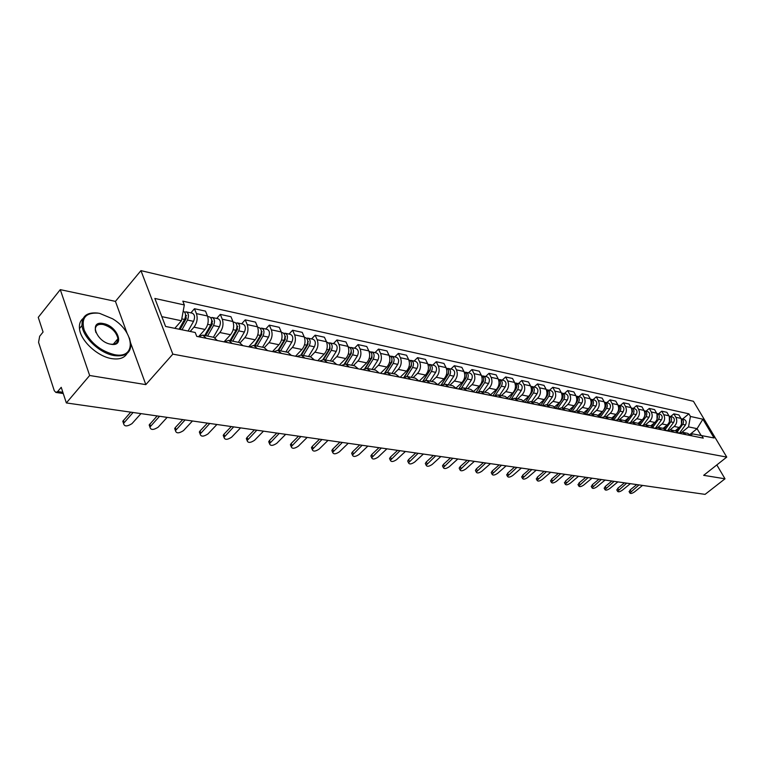 <?xml version="1.0" encoding="UTF-8"?>
<svg xmlns="http://www.w3.org/2000/svg" width="765" height="765" viewBox="0 0 765 765"><rect width="100%" height="100%" fill="white"/><g stroke="black" fill="none" stroke-linecap="round" stroke-linejoin="round"><path stroke-width="1.15" d="M60.272 289.639L89.658 375.491L66.345 402.935L705.072 494.372L725.01 478.804L703.666 475.333L726.75 457.088L693.444 401.29L140.942 270.628L115.439 301.381L60.272 289.639L38.25 317.351L43.069 332.039L39.665 336.275L38.566 342.338L54.286 390.733L55.902 392.435L57.691 391.527L62.854 392.292M89.658 375.491L145.828 384.623L172.833 354.138L726.75 457.088M66.345 402.935L61.219 387.32L57.691 391.527M725.01 478.804L716.824 464.938M675.208 430.81L679.244 427.492C681.931 424.814 682.485 421.783 680.927 418.388L678.909 414.955L673.86 413.846L675.877 417.298C677.446 420.702 676.882 423.753 674.185 426.449L670.121 429.806M691.072 435.687L687.668 433.334L682.81 432.349M670.676 416.485L673.86 413.846M678.947 433.067L682.629 432.311L686.042 434.673M663.15 428.362L667.214 425.005C669.91 422.29 670.475 419.22 668.906 415.797L666.889 412.316L661.715 411.188L663.743 414.678C665.311 418.12 664.737 421.209 662.031 423.934L657.957 427.319M679.091 433.277L675.677 430.905L670.685 429.892M658.512 413.865L661.715 411.188M666.726 430.676L670.513 429.853L673.936 432.244M654.238 428.285L650.785 425.866L654.878 422.452C657.604 419.708 658.177 416.6 656.6 413.129L654.572 409.619L649.265 408.453L651.302 411.991C652.88 415.472 652.296 418.589 649.571 421.352L645.478 424.785M666.812 430.81L663.389 428.41L658.273 427.377M646.052 411.168L649.265 408.453M654.199 428.237L658.091 427.339L661.534 429.748M638.134 423.303L642.246 419.842C644.981 417.059 645.564 413.913 643.987 410.403L641.95 406.846L636.518 405.66L638.555 409.227C640.133 412.756 639.55 415.911 636.805 418.713L632.684 422.194M633.277 408.414L636.518 405.66M641.395 425.703L645.364 424.766L648.816 427.195M625.139 420.683L629.289 417.164C632.043 414.343 632.636 411.159 631.058 407.611L629.012 404.016L623.437 402.792L625.483 406.406C627.071 409.964 626.478 413.167 623.714 416.007L619.564 419.536M641.328 425.694L637.876 423.246L632.483 422.156M620.185 405.584L623.437 402.792M628.323 423.083L632.311 422.117L635.772 424.575M611.799 418.015L616.007 414.42C618.78 411.551 619.373 408.328 617.795 404.742L615.749 401.109L610.03 399.856L612.086 403.509C613.664 407.114 613.071 410.356 610.288 413.234L606.119 416.81M628.103 423.035L624.623 420.559L619.095 419.44M606.75 402.686L610.03 399.856M614.907 420.387L618.914 419.402L622.404 421.888M598.106 415.29L602.39 411.599C605.172 408.701 605.775 405.431 604.197 401.797L602.141 398.125L596.279 396.834L598.335 400.535C599.913 404.178 599.311 407.468 596.518 410.384L592.32 414.018M614.524 420.31L611.034 417.805L605.354 416.657M592.98 399.713L596.279 396.834M601.147 417.623L605.182 416.619L608.672 419.134M584.039 412.507L588.409 408.711C591.211 405.766 591.823 402.457 590.236 398.775L588.18 395.056L582.165 393.736L584.221 397.475C585.808 401.176 585.196 404.503 582.375 407.468L578.158 411.149M600.592 417.508L597.082 414.984L591.259 413.798M578.837 396.653L582.165 393.736M587.023 414.783L591.077 413.769L594.587 416.303M569.581 409.667L574.056 405.746C576.877 402.753 577.499 399.397 575.911 395.677L573.846 391.919L567.668 390.561L569.734 394.348C571.321 398.087 570.7 401.453 567.869 404.465L563.623 408.204M586.286 414.64L582.767 412.086L576.781 410.872M564.331 393.526L567.668 390.561M572.526 411.866L576.6 410.834L580.119 413.396M554.73 406.76L559.32 402.696C562.16 399.665 562.791 396.26 561.194 392.502L559.129 388.687L552.789 387.3L554.855 391.125C556.442 394.912 555.82 398.336 552.961 401.386L548.696 405.182M571.598 411.685L568.06 409.103L561.902 407.86L567.286 400.066C568.72 397.054 568.213 394.97 565.746 393.832L561.558 393.067M549.433 390.303L552.789 387.3M557.628 408.883L561.72 407.822L565.259 410.413M539.459 403.796L544.183 399.569C547.042 396.49 547.683 393.047 546.086 389.232L544.02 385.378L537.499 383.944L539.574 387.826C541.161 391.651 540.52 395.123 537.652 398.221L533.358 402.074M556.499 408.653L552.961 406.043L546.621 404.762M534.123 387.004L537.499 383.944M542.328 405.804L546.44 404.723L549.987 407.343M523.748 400.764L528.634 396.356C531.512 393.229 532.153 389.729 530.556 385.876L528.491 381.974L521.787 380.501L523.862 384.422C525.45 388.304 524.809 391.823 521.921 394.97L517.599 398.881M540.989 405.536L537.432 402.897L530.92 401.577M518.393 383.6L521.787 380.501M526.597 402.648L530.738 401.539L534.295 404.188M507.577 397.666L512.646 393.047C515.543 389.873 516.193 386.335 514.596 382.424L512.521 378.474L505.636 376.963L507.711 380.932C509.299 384.862 508.649 388.429 505.742 391.623L501.4 395.601M525.039 402.333L521.472 399.665L514.769 398.307M502.223 380.109L505.636 376.963M510.427 399.397L514.577 398.269L518.154 400.946M490.929 394.501L496.208 389.653C499.115 386.421 499.774 382.835 498.187 378.876L496.112 374.869L489.026 373.32L491.101 377.336C492.689 381.324 492.029 384.938 489.103 388.18L484.733 392.225M508.629 399.034L505.053 396.337L498.149 394.941M485.593 376.523L489.026 373.32M493.798 396.06L497.967 394.903L501.544 397.609M473.784 391.278L479.292 386.153C482.218 382.873 482.887 379.23 481.3 375.223L479.225 371.168L471.938 369.572L474.013 373.645C475.601 377.68 474.922 381.343 471.986 384.642L467.597 388.754M491.742 395.639L488.166 392.914L481.051 391.479M468.486 372.823L471.938 369.572M476.681 392.617L480.869 391.441L484.455 394.176M456.112 387.989L461.888 382.557C464.833 379.22 465.512 375.529 463.925 371.465L461.85 367.353L454.343 365.708L456.418 369.839C458.005 373.922 457.317 377.642 454.362 380.999L449.954 385.178M474.367 392.149L470.771 389.395L463.447 387.912M450.872 369.017L454.343 365.708M459.057 389.079L463.265 387.874L466.86 390.647M437.896 384.623L443.968 378.847C446.923 375.462 447.611 371.714 446.033 367.592L443.958 363.432L436.232 361.74L438.297 365.919C439.885 370.059 439.186 373.836 436.222 377.25L431.785 381.496M456.466 388.553L452.87 385.77L445.316 384.24M432.741 365.106L436.232 361.74M440.908 385.426L445.134 384.202L448.73 387.004M419.23 381.075L425.503 375.032C428.486 371.589 429.184 367.783 427.597 363.605L425.531 359.397L417.566 357.647L419.641 361.883C421.219 366.081 420.511 369.916 417.527 373.387L413.062 377.7M438.02 384.852L434.424 382.031L426.631 380.454M414.066 361.07L417.566 357.647M422.213 381.678L426.449 380.415L430.054 383.246M400.181 377.25L406.483 371.101C409.476 367.602 410.183 363.729 408.606 359.502L406.54 355.228L398.336 353.43L400.401 357.724C401.969 361.979 401.262 365.871 398.259 369.399L393.774 373.798M419.019 381.037L415.405 378.178L407.372 376.552M394.817 356.911L398.336 353.43M402.935 377.805L407.19 376.514L410.795 379.383M380.54 373.301L386.87 367.047C389.882 363.48 390.599 359.56 389.031 355.266L386.966 350.934L378.503 349.079L380.559 353.43C382.127 357.752 381.4 361.702 378.388 365.288L373.884 369.763M399.416 377.097L395.801 374.209L387.511 372.526M374.965 352.627L378.503 349.079M383.055 373.808L387.32 372.488L390.934 375.395M360.286 369.237L366.645 362.859C369.667 359.234 370.394 355.247 368.835 350.896L366.779 346.507L358.049 344.594L360.095 349.012C361.654 353.382 360.917 357.398 357.886 361.051L353.373 365.613M379.182 373.033L375.577 370.107L367.009 368.376M354.491 348.209L358.049 344.594M362.553 369.686L366.827 368.338L370.432 371.274M339.383 365.039L345.77 358.546C348.802 354.855 349.548 350.81 347.989 346.392L345.952 341.945L336.935 339.966L338.972 344.441C340.521 348.878 339.775 352.961 336.734 356.681L332.192 361.319M358.307 368.835L354.692 365.88L345.847 364.083M333.368 343.648L336.935 339.966M341.372 365.431L345.656 364.044L349.27 367.018M317.81 360.697L324.217 354.09C327.267 350.332 328.022 346.22 326.473 341.735L324.436 337.222L315.132 335.185L317.159 339.727C318.699 344.231 317.944 348.371 314.884 352.158L310.332 356.892M336.743 364.503L333.138 361.51L323.987 359.655M311.546 338.933L315.132 335.185M319.502 361.042L323.796 359.617L327.41 362.629M295.52 356.222L301.945 349.49C305.015 345.665 305.78 341.477 304.25 336.935L302.223 332.354L292.603 330.241L294.621 334.85C296.151 339.421 295.376 343.638 292.307 347.492L287.736 352.311M314.463 360.028L310.858 356.997L301.4 355.084M289.007 334.066L292.603 330.241M296.906 356.5L301.209 355.046L304.805 358.087M272.483 351.594L278.938 344.728C282.017 340.827 282.792 336.571 281.271 331.962L279.263 327.315L269.318 325.135L271.317 329.811C272.828 334.448 272.053 338.742 268.964 342.672L264.374 347.587M291.427 355.4L287.831 352.33L278.039 350.351M265.713 329.036L269.318 325.135M273.545 351.804L277.848 350.313L281.434 353.392M248.673 346.813L255.137 339.813C258.226 335.835 259.019 331.503 257.518 326.827L255.52 322.113L245.23 319.856L247.219 324.599C248.711 329.313 247.917 333.674 244.829 337.681L240.172 342.758M267.587 350.609L264.002 347.511L253.865 345.455M241.616 323.834L245.23 319.856M249.371 346.956L253.674 345.417L257.26 348.534M224.03 341.859L230.514 334.716C233.612 330.671 234.415 326.263 232.933 321.51L230.954 316.729L220.301 314.386L222.271 319.206C223.753 323.987 222.94 328.424 219.842 332.517L215.08 337.805M242.916 345.656L239.349 342.51L228.84 340.387M216.677 318.45L220.301 314.386M224.346 341.926L228.649 340.349L232.216 343.504M198.967 336.246L205.02 329.447C208.128 325.316 208.95 320.831 207.478 316.002L205.517 311.145L194.482 308.725L196.433 313.612C197.896 318.479 197.074 322.993 193.966 327.162L190.169 331.455M217.365 340.521L213.808 337.336L202.916 335.127M190.858 312.875L194.482 308.725M198.422 336.715L202.735 335.099L206.282 338.293M689.992 434.444L697.078 428.677L688.519 426.889L681.978 432.235M690.843 435.352L692.641 433.889L714.061 437.972L702.872 419.201L697.078 428.677L701.017 435.342M688.519 426.889L690.441 416.456L688.883 413.827L182.825 301.152L184.327 304.948L154.855 298.455L165.584 326.454L195.209 332.479L196.748 336.38L703.265 438.135L701.677 435.457M690.441 416.456L702.872 419.201M140.942 270.628L172.833 354.138M115.439 301.381L127.028 333.129M130.825 343.514L145.828 384.623M174.812 328.328L181.439 320.755L161.826 316.643M682.552 419.057L688.883 413.827M184.327 304.948L181.439 320.755M629.251 491.838L630.15 489.935L636.729 484.589M638.976 484.914L629.872 492.985C630.57 493.865 632.129 493.502 634.539 491.895L642.543 485.421M677.446 431.603L682.743 424.384C684.092 421.697 683.575 419.822 681.204 418.761L681.118 418.742M679.827 432.617L685.459 424.957C686.798 422.27 686.281 420.406 683.92 419.344L681.204 418.761M676.346 431.078L678.584 428.037M681.481 424.078L681.366 419.306M616.944 490.174L617.824 488.242L624.441 482.83M626.698 483.155L617.556 491.312C618.263 492.23 619.841 491.866 622.299 490.231L630.35 483.681M604.34 488.472L605.201 486.511L611.866 481.032M614.132 481.357L604.943 489.6C605.66 490.556 607.267 490.202 609.772 488.529L617.871 481.893M665.397 429.289L670.809 421.869C672.167 419.144 671.651 417.25 669.27 416.189L669.107 416.16M668.046 430.035L673.592 422.452C674.94 419.746 674.424 417.853 672.053 416.782L669.27 416.189M664.316 428.687L666.698 425.426M669.413 421.697L669.327 416.648M653.052 426.927L658.589 419.297C659.946 416.543 659.43 414.62 657.049 413.54L656.8 413.511M655.959 427.425L661.438 419.889C662.796 417.145 662.28 415.232 659.889 414.161L657.049 413.54M651.99 426.248L654.524 422.749M657.049 419.277L656.992 413.922M99.756 313.421L98.121 313.143C85.556 312.455 80.927 318.144 84.227 330.212C90.413 342.835 100.483 350.982 114.444 354.654C136.82 359.359 134.783 331.838 112.598 318.795L99.756 313.421M129.428 338.053L130.872 344.116C130.834 353.086 125.297 356.911 114.272 355.582C100.072 353.449 82.983 337.556 82.018 325.498C81.673 316.232 86.856 312.082 97.557 313.048L98.302 313.162M103.38 323.585C117.667 325.919 125.441 347.32 110.724 344.202C96.132 341.955 88.52 320.124 103.38 323.585M110.485 344.154C115.505 344.69 118.001 342.873 117.963 338.704C116.29 331.781 111.374 327.047 103.208 324.503C97.863 323.758 95.223 325.603 95.3 330.059L95.941 332.593M127.057 353.507C124.36 358.058 119.235 359.76 111.69 358.613C97.49 356.509 80.421 340.645 79.474 328.587C79.025 324.188 80.229 320.822 83.069 318.489M116.835 340.033L117.294 341.965M591.431 486.722L592.282 484.742L598.976 479.186M601.252 479.512L592.034 487.85C592.751 488.845 594.395 488.491 596.939 486.789L605.086 480.057M578.206 484.934L579.038 482.925L585.77 477.293M588.056 477.628L578.799 486.052C579.535 487.085 581.199 486.741 583.791 485L591.986 478.182M564.656 483.107L565.469 481.061L572.239 475.361M574.534 475.687L565.23 484.207C565.976 485.287 567.678 484.943 570.327 483.174L578.56 476.26M640.381 424.527L646.062 416.657C647.429 413.865 646.922 411.924 644.522 410.843L644.197 410.795M643.566 424.776L648.978 417.269C650.346 414.487 649.829 412.555 647.439 411.465L644.522 410.843M639.339 423.772L642.055 419.995M644.36 416.81L645.478 413.999L644.35 411.14M627.386 422.098L633.219 413.951C634.606 411.121 634.089 409.16 631.68 408.07L631.268 408.022M630.838 422.079L636.212 414.582C637.589 411.761 637.082 409.811 634.673 408.711L631.68 408.07M626.363 421.247L629.279 417.174M631.335 414.314L632.617 411.207L631.393 408.3M614.037 419.631L620.061 411.178C621.448 408.319 620.931 406.33 618.512 405.221L618.015 405.173M617.766 419.335L623.121 411.828C624.517 408.969 624.001 406.99 621.582 405.89L618.512 405.221M613.042 418.685L616.198 414.248M617.948 411.79L618.598 410.872C619.813 408.73 619.65 406.904 618.11 405.383M550.771 481.223L551.555 479.158L558.364 473.372M560.669 473.707L551.336 482.313C552.081 483.442 553.812 483.107 556.518 481.3L564.799 474.29M600.334 417.126L606.559 408.338C607.955 405.431 607.439 403.423 605.01 402.304L604.427 402.266M604.36 416.543L609.705 408.998C611.101 406.1 610.585 404.102 608.156 402.983L605.01 402.304M599.368 416.074L602.82 411.188M604.187 409.265L605.067 408.022C606.301 405.785 606.11 403.91 604.493 402.4M536.523 479.301L537.288 477.197L544.135 471.336M546.449 471.67L537.078 480.372C537.843 481.558 539.602 481.223 542.356 479.378L550.685 472.273M586.258 414.592L592.703 405.421C594.118 402.476 593.602 400.439 591.154 399.32L590.484 399.273M590.58 413.702L595.935 406.1C597.341 403.165 596.824 401.137 594.386 400.009L591.154 399.32M585.33 413.425L589.213 407.879M589.939 406.846L591.173 405.096C592.435 402.763 592.225 400.85 590.513 399.349M521.912 477.322L522.658 475.189L529.543 469.251M531.866 469.576L522.457 478.383C523.222 479.617 525.019 479.292 527.831 477.408L536.208 470.198M571.971 411.761L578.483 402.419C579.908 399.445 579.392 397.379 576.944 396.251L576.169 396.213C577.957 397.704 578.206 399.665 576.915 402.094L570.891 410.728M576.428 410.805L581.802 403.117C583.217 400.152 582.71 398.096 580.252 396.959L576.944 396.251M506.927 475.295L507.644 473.133L514.568 467.099M516.891 467.434L507.453 476.337C508.228 477.628 510.054 477.303 512.933 475.381L521.348 468.075M562.925 397.609L563.069 396.949M557.331 408.816L563.881 399.349C565.325 396.327 564.809 394.243 562.352 393.095M556.059 407.994L562.275 399.005C563.595 396.48 563.317 394.482 561.443 393M491.541 473.21L491.226 472.579L492.23 471.02L499.191 464.9M501.524 465.235L492.048 474.233C492.832 475.581 494.697 475.275 497.642 473.305L506.105 465.895M475.744 471.077L475.409 470.399L476.404 468.849L483.404 462.643M485.746 462.978L476.232 472.072C477.025 473.487 478.928 473.181 481.94 471.173L490.442 463.647M459.516 468.878L459.172 468.151L460.157 466.621L467.176 460.32M469.538 460.654L459.995 469.853C460.788 471.336 462.729 471.039 465.818 468.983L474.357 461.343M442.849 466.621L442.476 465.847L443.451 464.336L450.509 457.929M452.87 458.273L443.298 467.568C444.111 469.117 446.091 468.84 449.246 466.726L457.833 458.981M425.713 464.307L425.321 463.475L426.287 461.974L433.373 455.481M435.744 455.816L426.143 465.216C426.956 466.841 428.983 466.574 432.215 464.412L440.841 456.552M408.099 461.926L407.688 461.037L408.625 459.555L415.749 452.957M418.13 453.301L408.5 462.796C409.323 464.498 411.388 464.25 414.707 462.041L423.37 454.047M547.797 394.74L548.075 393.42M542.299 405.794L548.897 396.194C550.341 393.124 549.834 391.011 547.357 389.854L546.545 389.834M546.956 404.828L552.387 396.93C553.831 393.87 553.325 391.766 550.857 390.609L547.357 389.854M540.798 405.23L547.233 395.84C548.591 393.21 548.285 391.173 546.315 389.71M532.277 391.67L532.65 389.921M527.123 402.285L533.492 392.942C534.955 389.834 534.439 387.702 531.962 386.535L531.12 386.507M531.608 401.721L537.087 393.707C538.541 390.599 538.024 388.477 535.548 387.31L531.962 386.535M525.144 402.352L531.79 392.588C533.167 389.854 532.832 387.769 530.776 386.325M516.318 388.496L516.786 386.373M511.498 398.737L517.656 389.615C519.129 386.459 518.622 384.288 516.136 383.112L515.266 383.102M515.849 398.527L521.357 390.389C522.82 387.243 522.313 385.082 519.827 383.915L516.136 383.112M509.222 399.148L515.906 389.242C517.322 386.392 516.949 384.269 514.807 382.863M499.87 385.311L500.463 382.749M495.366 395.161L501.381 386.182C502.863 382.988 502.356 380.788 499.861 379.603L498.971 379.593M499.641 395.237L505.177 386.985C506.66 383.791 506.153 381.611 503.657 380.425L499.861 379.603M492.851 395.868L499.583 385.809C501.018 382.835 500.626 380.674 498.388 379.297M481.749 382.051L482.792 382.271L476.012 392.483L483.413 381.353L483.671 379.048M478.737 391.556L484.647 382.663C486.138 379.411 485.632 377.183 483.126 375.988L482.208 375.978M482.964 391.862L488.548 383.485C490.04 380.243 489.533 378.025 487.028 376.829L483.126 375.988M482.792 382.271C484.255 379.182 483.824 376.973 481.501 375.644M458.742 389.012L466.181 377.7L466.401 375.242M461.591 387.884L467.415 379.029C468.916 375.73 468.419 373.483 465.904 372.268L464.957 372.268M465.818 388.391L471.431 379.88C472.933 376.59 472.435 374.343 469.93 373.138L465.904 372.268M458.684 389.003L465.512 378.627C466.994 375.414 466.535 373.167 464.116 371.886M389.978 459.469L389.538 458.522L390.466 457.068L397.618 450.365M399.999 450.7L390.36 460.31C391.173 462.098 393.286 461.859 396.691 459.593L405.402 451.474M441.032 385.34L448.443 373.951L448.615 371.35M443.91 384.145L449.677 375.29C451.197 371.943 450.7 369.658 448.185 368.443L447.2 368.453M448.166 384.814L453.817 376.17C455.338 372.832 454.831 370.556 452.316 369.332L448.185 368.443M440.85 385.417L447.716 374.879C449.237 371.532 448.739 369.246 446.225 368.013M371.321 456.954L370.862 455.93L371.771 454.506L378.962 447.688M381.343 448.032L371.675 457.738C372.498 459.622 374.659 459.392 378.159 457.078L386.899 448.826M423.102 381.056L430.179 370.088L430.293 367.343M425.675 380.348L431.422 371.446C432.942 368.051 432.445 365.727 429.93 364.494L428.916 364.522M429.997 381.133L435.677 372.345C437.207 368.959 436.71 366.645 434.185 365.421L429.93 364.494M429.28 371.197L429.777 370.729M422.796 381.247L429.395 371.025C430.925 367.611 430.427 365.297 427.903 364.064L427.798 364.035M352.12 454.353L351.642 453.253L352.531 451.866L359.741 444.934M362.132 445.278L352.455 455.099C353.277 457.068 355.486 456.858 359.072 454.486L367.86 446.1M404.513 376.839L411.369 366.11L411.417 363.232M406.856 376.466L412.603 367.487C414.142 364.025 413.645 361.682 411.121 360.439L410.078 360.468M411.274 377.336L416.992 368.414C418.532 364.972 418.034 362.629 415.51 361.386L411.121 360.439M410.04 367.783L410.709 367.133M404.159 377.002L410.518 367.047C412.058 363.585 411.56 361.233 409.036 359.99L408.806 359.933M332.345 451.675L331.838 450.509L332.708 449.141L339.947 442.103M342.338 442.447L332.651 452.373C333.473 454.439 335.73 454.257 339.421 451.809L348.238 443.289M385.273 372.603L391.967 362.008L391.957 359.005M387.444 372.507L393.2 363.404C394.759 359.885 394.271 357.504 391.737 356.251L390.657 356.289M391.976 373.435L397.733 364.35C399.282 360.86 398.795 358.479 396.27 357.226L391.737 356.251M390.198 364.293L391.058 363.452M384.872 372.737L391.058 362.945C392.608 359.426 392.12 357.045 389.595 355.792L389.222 355.706M311.967 448.921L311.441 447.668L312.283 446.339L319.55 439.186M321.941 439.521L312.244 449.552C313.057 451.733 315.371 451.56 319.177 449.065L328.022 440.401M365.374 368.319L371.972 357.781L371.895 354.644M367.401 368.453L373.205 359.187C374.764 355.62 374.286 353.201 371.752 351.938L370.633 351.996M372.086 369.399L377.872 360.172C379.43 356.614 378.952 354.205 376.418 352.942L371.752 351.938M369.724 360.736L370.776 359.684M364.924 368.414L370.987 358.718C372.545 355.142 372.067 352.722 369.533 351.46L369.026 351.345M290.968 446.081L290.404 444.733L291.226 443.451L298.513 436.174M300.903 436.519L291.207 446.655C292.02 448.94 294.382 448.797 298.302 446.225L307.176 437.408M344.795 363.987L351.326 353.411L351.192 350.16M346.736 364.264L352.56 354.836C354.138 351.212 353.659 348.764 351.125 347.482L349.968 347.549M351.565 365.24L357.389 355.859C358.957 352.244 358.479 349.796 355.945 348.524L351.125 347.482M348.572 357.112L349.844 355.83M344.307 364.025L350.274 354.358C351.852 350.724 351.374 348.266 348.84 346.985L348.19 346.841M269.299 443.145L268.716 441.711L269.5 440.477L276.815 433.067M279.206 433.411L269.51 443.652C270.313 446.052 272.732 445.938 276.777 443.308L285.68 434.338M323.509 359.579L330.031 348.907L329.82 345.541M325.402 359.942L331.264 350.351C332.851 346.66 332.373 344.174 329.839 342.883L328.634 342.978M330.384 360.956L336.237 351.403C337.824 347.731 337.346 345.245 334.812 343.963L329.839 342.883M326.732 353.411L328.223 351.871M322.973 359.56L328.902 349.854C330.49 346.163 330.011 343.667 327.487 342.376L326.665 342.194M246.942 440.124L246.33 438.584L247.085 437.398L254.42 429.863M256.81 430.198L247.114 440.554C247.908 443.078 250.394 442.992 254.563 440.286L263.485 431.154M301.486 355.103L308.027 344.26L307.74 340.779M303.361 355.476L309.261 345.723C310.858 341.965 310.389 339.44 307.865 338.14L306.612 338.245M308.515 356.528L314.396 346.803C315.993 343.064 315.524 340.549 313 339.249L307.865 338.14M304.145 349.634L305.876 347.826M300.913 354.998L306.822 345.206C308.419 341.448 307.951 338.914 305.426 337.614L304.441 337.394M223.868 436.997L223.217 435.352L223.944 434.233L231.288 426.545M233.679 426.889L224.002 437.351C224.786 440.009 227.329 439.952 231.632 437.169L240.583 427.874M278.728 350.485L285.297 339.45L284.934 335.864M280.602 350.867L286.521 340.932C288.128 337.116 287.669 334.544 285.144 333.234L283.844 333.368M285.919 351.948L291.838 342.051C293.444 338.245 292.985 335.692 290.451 334.382L285.144 333.234M280.784 345.799L282.773 343.686M278.078 350.36L283.997 340.396C285.613 336.571 285.154 333.999 282.629 332.689L281.463 332.44M200.019 433.774L199.349 432.005L200.038 430.953L207.401 423.131M209.782 423.466L200.124 434.042C200.889 436.834 203.5 436.805 207.946 433.956L216.916 424.489M255.194 345.723L261.793 334.477L261.353 330.786M257.069 346.105L263.017 335.978C264.633 332.096 264.183 329.486 261.668 328.156L260.31 328.328M262.567 347.214L268.515 337.136C270.131 333.263 269.672 330.671 267.157 329.342L261.668 328.156M256.61 341.898L258.876 339.45M254.449 345.57L260.406 335.433C262.032 331.532 261.582 328.921 259.058 327.602L257.7 327.305M175.386 430.437L174.688 428.553L175.328 427.559L182.701 419.593M185.082 419.937L175.453 430.619C176.199 433.554 178.876 433.554 183.476 430.628L192.455 420.989M230.848 340.788L237.485 329.332L236.959 325.555M232.723 341.171L238.699 330.863C240.334 326.904 239.885 324.255 237.37 322.916L235.974 323.107M238.412 342.318L244.389 332.058C246.014 328.118 245.565 325.479 243.05 324.14L237.37 322.916M231.575 337.929L234.138 335.118M230.016 340.626L236.003 330.289C237.628 326.32 237.188 323.672 234.673 322.333L233.115 321.998M149.902 426.985L149.175 424.967L157.16 415.94M159.531 416.275L149.93 427.071C150.657 430.159 153.402 430.198 158.164 427.195L167.153 417.365M205.661 335.692L212.326 324.016L211.704 320.143M207.525 336.065L213.531 325.555C215.166 321.53 214.736 318.833 212.23 317.485L210.767 317.724M213.416 337.26L219.412 326.798C221.056 322.782 220.616 320.105 218.111 318.756L212.23 317.485M205.632 333.913L208.51 330.681M204.724 335.5L210.729 324.972C212.374 320.927 211.943 318.23 209.438 316.882L207.659 316.5M123.528 423.408L122.792 421.266L130.719 412.153M133.081 412.488L123.538 423.399C124.236 426.641 127.047 426.727 131.982 423.638L140.98 413.616M180.129 329.409L186.258 318.498L185.551 314.549M181.984 329.791L187.454 320.066C189.108 315.964 188.687 313.229 186.191 311.862L184.671 312.139M188.094 331.035L193.555 321.348C195.209 317.265 194.779 314.539 192.283 313.181L186.191 311.862M179.259 329.237L181.955 326.158M179.087 329.199L184.566 319.454C186.211 315.343 185.79 312.598 183.294 311.24L183.179 311.212M193.966 327.162L205.02 329.447M219.842 332.517L230.514 334.716M244.829 337.681L255.137 339.813M268.964 342.672L278.938 344.728M292.307 347.492L301.945 349.49M314.884 352.158L324.217 354.09M336.734 356.681L345.77 358.546M357.886 361.051L366.645 362.859M378.388 365.288L386.87 367.047M398.259 369.399L406.483 371.101M417.527 373.387L425.503 375.032M436.222 377.25L443.968 378.847M454.362 380.999L461.888 382.557M471.986 384.642L479.292 386.153M489.103 388.18L496.208 389.653M505.742 391.623L512.646 393.047M521.921 394.97L528.634 396.356M537.652 398.221L544.183 399.569M552.961 401.386L559.32 402.696M567.869 404.465L574.056 405.746M582.375 407.468L588.409 408.711M596.518 410.384L602.39 411.599M610.288 413.234L616.007 414.42M623.714 416.007L629.289 417.164M636.805 418.713L642.246 419.842M649.571 421.352L654.878 422.452M662.031 423.934L667.214 425.005M674.185 426.449L679.244 427.492M222.271 319.206L232.933 321.51M247.219 324.599L257.518 326.827M271.317 329.811L281.271 331.962M294.621 334.85L304.25 336.935M317.159 339.727L326.473 341.735M338.972 344.441L347.989 346.392M360.095 349.012L368.835 350.896M380.559 353.43L389.031 355.266M400.401 357.724L408.606 359.502M419.641 361.883L427.597 363.605M438.297 365.919L446.033 367.592M456.418 369.839L463.925 371.465M474.013 373.645L481.3 375.223M491.101 377.336L498.187 378.876M507.711 380.932L514.596 382.424M523.862 384.422L530.556 385.876M539.574 387.826L546.086 389.232M554.855 391.125L561.194 392.502M569.734 394.348L575.911 395.677M584.221 397.475L590.236 398.775M598.335 400.535L604.197 401.797M612.086 403.509L617.795 404.742M625.483 406.406L631.058 407.611M638.555 409.227L643.987 410.403M651.302 411.991L656.6 413.129M663.743 414.678L668.906 415.797M675.877 417.298L680.927 418.388M196.433 313.612L207.478 316.002M630.962 491.407L630.15 489.935M682.743 424.384L685.459 424.957M618.636 489.734L617.824 488.242M606.023 488.022L605.201 486.511M670.809 421.869L673.592 422.452M658.589 419.297L661.438 419.889M593.095 486.272L592.282 484.742M579.86 484.475L579.038 482.925M566.291 482.629L565.469 481.061M646.062 416.657L648.978 417.269M633.219 413.951L636.212 414.582M620.061 411.178L623.121 411.828M552.378 480.736L551.555 479.158M606.559 408.338L609.705 408.998M538.111 478.804L537.288 477.197M592.703 405.421L595.935 406.1M523.48 476.815L522.658 475.189M578.483 402.419L581.802 403.117M576.418 401.988L576.915 402.094M508.467 474.778L507.644 473.133M563.881 399.349L567.286 400.066M561.692 398.89L562.275 399.005M493.052 472.684L492.23 471.02M477.226 470.532L476.404 468.849M460.979 468.323L460.157 466.621M444.274 466.057L443.451 464.336M427.1 463.724L426.287 461.974M409.447 461.324L408.625 459.555M548.897 396.194L552.387 396.93M546.573 395.706L547.233 395.84M533.492 392.942L537.087 393.707M531.044 392.426L531.79 392.588M517.656 389.615L521.357 390.389M515.075 389.069L515.906 389.242M501.381 386.182L505.177 386.985M498.646 385.608L499.583 385.809M484.647 382.663L488.548 383.485M467.415 379.029L471.431 379.88M464.365 378.388L465.512 378.627M391.278 458.857L390.466 457.068M449.677 375.29L453.817 376.17M446.454 374.611L447.716 374.879M372.593 456.322L371.771 454.506M431.422 371.446L435.677 372.345M428.018 370.729L429.395 371.025M353.344 453.702L352.531 451.866M412.603 367.487L416.992 368.414M409.007 366.731L410.518 367.047M333.511 451.015L332.708 449.141M393.2 363.404L397.733 364.35M389.414 362.6L391.058 362.945M313.086 448.233L312.283 446.339M373.205 359.187L377.872 360.172M369.199 358.345L370.987 358.718M292.02 445.373L291.226 443.451M352.56 354.836L357.389 355.859M348.343 353.946L350.274 354.358M270.294 442.428L269.5 440.477M331.264 350.351L336.237 351.403M326.798 349.414L328.902 349.854M247.879 439.378L247.085 437.398M307.798 341.477L308.343 341.592M309.261 345.723L314.396 346.803M304.556 344.728L306.822 345.206M224.728 436.232L223.944 434.233M284.991 336.61L285.622 336.743M286.521 340.932L291.838 342.051M281.558 339.889L283.997 340.396M200.812 432.99L200.038 430.953M261.41 331.57L262.127 331.723M263.017 335.978L268.515 337.136M257.776 334.879L260.406 335.433M176.103 429.634L175.328 427.559M237.007 326.368L237.819 326.54M238.699 330.863L244.389 332.058M233.162 329.696L236.003 330.289M150.542 426.162L149.777 424.059M211.752 320.975L212.67 321.166M213.531 325.555L219.412 326.798M207.678 324.322L210.729 324.972M124.093 422.567L123.347 420.434M185.599 315.39L186.612 315.601M187.454 320.066L193.555 321.348M181.783 318.871L184.566 319.454M645.536 424.795L650.785 425.866M63.256 393.535L55.902 392.435M629.872 492.985L629.069 491.503M617.556 491.312L616.753 489.82M604.943 489.6L604.13 488.089M98.121 313.143L97.557 313.048M117.963 338.704L113.258 344.25M79.474 328.587L82.018 325.498M592.034 487.85L591.211 486.32M578.799 486.052L577.977 484.503M565.23 484.207L564.417 482.639M551.336 482.313L550.513 480.736M537.078 480.372L536.255 478.775M522.457 478.383L521.634 476.767M507.453 476.337L506.631 474.702M492.048 474.233L491.226 472.579M476.232 472.072L475.409 470.399M459.995 469.853L459.172 468.151M443.298 467.568L442.476 465.847M426.143 465.216L425.321 463.475M408.5 462.796L407.688 461.037M390.36 460.31L389.538 458.522M371.675 457.738L370.862 455.93M352.455 455.099L351.642 453.253M332.651 452.373L331.838 450.509M312.244 449.552L311.441 447.668M291.207 446.655L290.404 444.733M269.51 443.652L268.716 441.711M247.114 440.554L246.33 438.584M224.002 437.351L223.217 435.352M200.124 434.042L199.349 432.005M175.453 430.619L174.688 428.553M149.93 427.071L149.175 424.967M123.538 423.399L122.792 421.266"/></g></svg>
